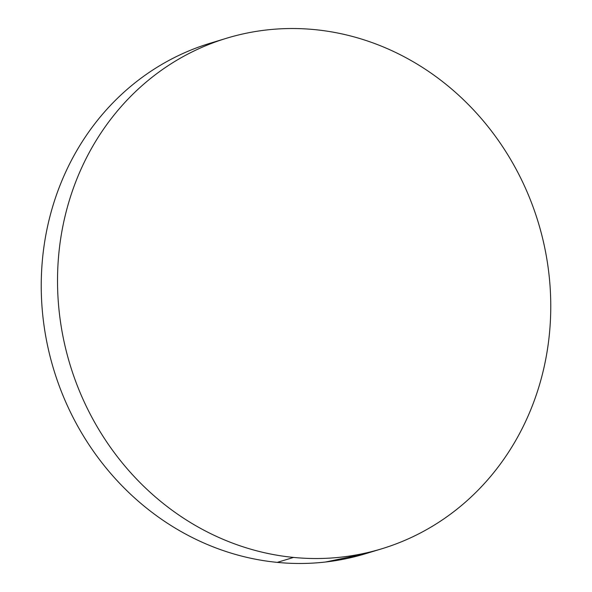 <?xml version="1.0" encoding="UTF-8"?>
<svg xmlns="http://www.w3.org/2000/svg" width="592" height="592" viewBox="0 0 592 592"><rect width="100%" height="100%" fill="white"/><g stroke="black" fill="none" stroke-linecap="round" stroke-linejoin="round"><path stroke-width="0.89" d="M226.558 38.251L210.271 43.201A266.807 244.674 73.1 0 0 43.593 322.381A266.807 244.674 73.1 0 0 277.256 562.378A266.807 244.674 73.1 0 0 365.442 553.749L381.729 548.799A266.807 244.674 -106.9 0 1 293.543 557.427L277.256 562.378L293.543 557.427A266.807 244.674 -106.9 0 1 59.881 317.43A266.807 244.674 -106.9 0 1 226.558 38.251A266.807 244.674 -106.9 0 1 314.744 29.622A266.807 244.674 -106.9 0 1 548.407 269.619A266.807 244.674 -106.9 0 1 381.729 548.799M314.744 29.622C298.56 28.039 282.473 28.157 266.467 29.985C250.468 31.813 234.854 35.305 219.647 40.471C204.432 45.643 189.906 52.377 176.068 60.687C162.23 68.998 149.339 78.721 137.411 89.851C125.474 100.98 114.73 113.316 105.161 126.843C95.593 140.371 87.394 154.838 80.556 170.237C73.726 185.636 68.391 201.687 64.55 218.367C60.71 235.054 58.445 252.066 57.75 269.39C57.054 286.72 57.942 304.036 60.414 321.338C62.885 338.646 66.896 355.607 72.446 372.22C77.996 388.833 84.974 404.787 93.381 420.076C101.794 435.364 111.474 449.698 122.418 463.07C133.37 476.442 145.373 488.6 158.441 499.544C171.502 510.489 185.377 520.013 200.059 528.108C214.741 536.197 229.948 542.716 245.68 547.652C261.412 552.588 277.367 555.844 293.543 557.427C309.72 559.011 325.815 558.892 341.813 557.065C357.82 555.237 373.426 551.744 388.641 546.579C403.855 541.406 418.381 534.672 432.219 526.362C446.057 518.052 458.948 508.328 470.877 497.199C482.806 486.069 493.558 473.733 503.126 460.206C512.694 446.679 520.893 432.219 527.731 416.812C534.561 401.413 539.897 385.362 543.737 368.683C547.578 351.996 549.842 334.983 550.538 317.66C551.233 300.329 550.345 283.013 547.874 265.712C545.402 248.403 541.391 231.442 535.841 214.829C530.291 198.216 523.313 182.262 514.907 166.974C506.493 151.685 496.814 137.359 485.869 123.98C474.917 110.608 462.914 98.45 449.846 87.505C436.785 76.56 422.91 67.044 408.228 58.948C393.547 50.853 378.34 44.333 362.607 39.398C346.875 34.462 330.921 31.206 314.744 29.622M203.359 45.421C188.145 50.594 173.619 57.328 159.781 65.638C145.943 73.948 133.052 83.672 121.123 94.801C109.194 105.931 98.442 118.267 88.874 131.794C79.306 145.321 71.107 159.781 64.269 175.188C57.439 190.587 52.103 206.638 48.263 223.317C44.422 240.004 42.158 257.017 41.462 274.34C40.767 291.671 41.655 308.987 44.126 326.288C46.598 343.597 50.609 360.558 56.159 377.171C61.709 393.784 68.687 409.738 77.093 425.026C85.507 440.315 95.186 454.641 106.131 468.02C117.083 481.392 129.086 493.55 142.154 504.495C155.215 515.44 169.09 524.956 183.772 533.052C198.453 541.147 213.66 547.667 229.393 552.602C245.125 557.538 261.079 560.794 277.256 562.378C293.44 563.961 309.527 563.843 325.533 562.015L365.989 553.587"/></g></svg>
